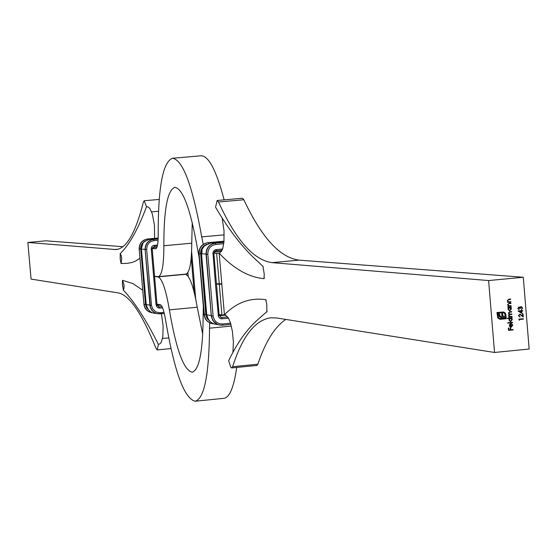 <?xml version="1.0" encoding="UTF-8"?>
<svg xmlns="http://www.w3.org/2000/svg" width="557" height="557" viewBox="0 0 557 557"><rect width="100%" height="100%" fill="white"/><g stroke="black" fill="none" stroke-linecap="round" stroke-linejoin="round"><path stroke-width="0.84" d="M158.237 305.347L157.54 304.414M122.825 246.681L46.001 240.812L27.85 242.455L31.067 279.092L117.729 292.815C129.078 294.486 141.826 312.992 155.988 348.327L157.206 349.921L158.383 344.393L159.95 343.857L161.328 342.165L162.825 336.734L163.131 326.068L161.405 313.744M154.602 238.361L154.442 224.972L152.242 213.7L149.798 208.443L148.141 206.981L146.512 206.724L144.179 200.757L143.372 202.107C135.588 232.917 126.446 248.742 115.94 249.571L27.85 242.455M139.96 258.323L135.267 261.212L132.225 262.403L127.135 263.364L121.057 263.503L121.76 258.455L121.238 255.719L120.18 253.623L120.326 259.806L121.057 263.503M120.18 253.623C129.301 244.836 138.08 229.199 146.512 206.724M158.383 344.393C145.878 319.46 134.202 301.393 123.348 290.19L124.023 287.948L124.072 285.156L122.512 280.324L122.422 283.924L123.348 290.19M122.512 280.324L132.949 283.604L142.717 290.218M518.866 315.645L520.05 317.072L518.393 315.673L519.939 314.106L522.675 315.972L522.494 313.765L522.967 313.716L523.232 316.947L519.925 314.524L518.762 315.631L519.758 316.627M518.275 308.446L519.096 309.796L517.808 308.501L518.88 306.998L519.869 307.457L521.011 306.545L522.619 308.042L521.401 309.762L522.153 308.084L521.248 306.97L520.231 308.522L518.915 307.422L518.17 308.439L519.061 309.372M512.384 325.351L511.737 323.742L512.788 325.253L511.208 327.168L510.059 326.882L509.321 325.587L509.871 324.125L510.999 323.631L511.256 326.736L512.384 325.351M507.448 318.639L507.413 318.207L512.113 317.755L511.57 318.235L512.329 319.593L510.358 321.57L508.861 319.913L509.453 318.444L507.448 318.639M519.361 320.268L518.797 319.154L523.378 318.708L523.413 319.133L519.305 319.537L519.361 320.268M511.159 306.12L507.81 306.441L508.381 305.953L507.608 304.7L509.202 303.238L510.915 303.071L510.95 303.495L508.611 303.774L508.026 304.735L509.014 305.828L511.124 305.689L511.159 306.12L507.81 306.42M263.189 266.608L258.392 262.034C243.493 248.882 229.206 230.591 215.538 207.162L217.16 200.485L242.42 198.236L243.841 199.747C261.574 237.554 279.976 257.682 299.039 260.133L523.281 277.261L488.607 280.554L494.525 352.47L276.711 317.984L270.772 317.789C255.12 319.997 242.399 336.31 232.603 366.715L231.684 367.94L230.807 367.348L228.655 360.727C236.878 343.592 246.173 330.273 256.54 320.776L267.158 311.391M523.281 277.261L529.15 349.023L494.525 352.47M507.928 307.84L507.893 307.415L511.242 307.095L510.699 307.575L511.451 308.933L509.502 310.91L507.984 309.253L508.548 307.784L507.928 307.84M510.832 302.096L507.483 302.416L508.054 301.936L507.281 300.676L508.875 299.213L510.581 299.046L510.616 299.478L508.283 299.75L507.699 300.71L508.68 301.81L510.797 301.671L510.832 302.096L507.483 302.402M512.036 316.78L508.687 317.1L509.237 316.62L508.492 315.485L509.216 314.301L508.297 313.104L509.801 311.774L511.611 311.6L511.646 312.024L509.829 312.205L508.715 313.138L509.669 314.113L511.806 313.974L511.841 314.399L510.135 314.566L508.91 315.52L509.892 316.494L512.001 316.348L512.036 316.78L508.687 317.079M512.524 322.684L507.824 323.144L507.789 322.719L512.489 322.259L512.524 322.684L507.817 323.123M497.784 317.984L496.948 312.526L503.319 311.969L505.352 313.18L505.986 315.415L505.303 315.478L504.447 313.215L503.27 312.679L497.693 313.166L497.965 316.439L498.773 318.04L499.928 318.576L505.519 318.082L505.436 317.114L500.59 317.511L498.919 316.251L498.578 314.023L499.469 313.939L500.047 316.244L501.989 316.46L501.766 313.716L502.644 313.633L502.867 316.369L506.041 316.049L506.257 318.729L499.894 319.286L497.784 317.984M521.874 313.396L518.017 311.071L521.185 310.764L521.143 310.214L521.61 310.165L521.658 310.715L522.71 310.611L522.745 311.043L521.693 311.14L521.874 313.396M513.115 329.932L508.534 330.378L508.346 328.066L508.813 328.017L508.966 329.911L510.379 329.772L510.226 327.885L510.692 327.836L510.846 329.723L513.081 329.507L513.115 329.932L508.534 330.357M285.818 319.426C274.789 326.799 265.459 341.733 257.835 364.222L256.874 365.455L231.684 367.94M232.923 352.47L233.404 341.935L232.408 331.436L230.549 323.22L228.579 318.242L225.028 314.705L224.415 314.754L221.777 283.854L216.464 283.75M217.16 200.485L218.539 202.003C235.785 239.907 253.609 260.126 272.018 262.646L488.607 280.554M262.974 266.323L264.241 274.155L263.983 278.667C248.603 277.212 233.662 268.718 219.152 253.184L219.764 253.115L222.661 248.972L223.963 241.849L224.018 230.744L222.118 217.919M219.152 253.184L221.777 283.854M266.246 300.376L265.773 299.694C250.323 297.424 236.537 302.444 224.415 314.754M265.773 299.694L266.803 304.352L266.852 312.031M263.983 278.667L264.394 277.741M224.144 199.866C216.332 170.477 208.659 155.786 201.126 155.786L172.482 158.258C162.832 161.927 158.07 187.382 158.195 234.622C158.202 243.479 157.353 248.199 155.654 248.777L152.207 248.526M192.242 222.612L191.74 243.2C191.657 262.556 189.672 272.853 185.801 274.1L158.285 276.655L154.567 276.244M152.367 247.816L156.879 247.405M199.183 257.794L197.359 248.081C190.376 208.784 182.87 188.545 174.835 187.347C167.462 190.076 163.8 209.536 163.855 245.748C163.849 265.125 161.99 275.43 158.285 276.655M203.27 244.342L201.711 236.892C192.604 185.906 182.856 159.699 172.482 158.258M219.256 284.091L216.631 253.407L213.881 253.198M216.631 253.407L219.764 253.115M202.741 334.318L197.234 307.22C193.648 286.758 189.721 275.792 185.446 274.322L184.492 274.218M236.697 367.446C233.905 387.212 229.616 397.51 223.844 398.339L195.235 401.214C184.228 398.735 174.327 371.603 165.533 319.822C163.946 310.541 162.226 305.508 160.353 304.742L156.977 304.178M203.34 306.253L203.152 315.701C202.929 351.223 199.26 370.05 192.158 372.187C183.761 370.384 176.165 349.608 169.377 309.873C165.854 289.368 162.052 278.375 157.951 276.885L154.581 276.474M209.676 322.886L209.529 328.177C209.181 374.2 204.419 398.547 195.235 401.214M225.028 314.705L221.902 315.004L219.277 284.342L216.485 284.007M219.277 284.342L221.797 284.112M221.902 315.004L219.096 314.538M511.138 307.102L511.277 307.52M511.173 307.506L510.699 307.575M510.595 307.561L511.451 308.933M511.347 308.919L509.857 310.91M507.928 307.819L508.548 307.784M509.843 307.673L508.29 309.198L509.53 310.479M509.613 307.68L508.395 309.205L509.578 310.486L511.041 308.954L509.509 307.666M510.811 303.078L510.95 303.495M510.846 303.488L508.611 303.774M508.513 303.76L508.026 304.735M507.928 304.721L508.91 305.821M511.027 305.702L511.061 306.106M510.484 299.06L510.616 299.478M510.511 299.464L508.283 299.75M508.179 299.743L507.699 300.71M507.594 300.703L508.583 301.797M510.699 301.678L510.727 302.089M523.274 318.722L523.413 319.133M523.308 319.119L519.305 319.537M519.201 319.523L519.256 320.219M511.514 311.607L511.646 312.024M511.542 312.017L509.732 312.192L508.715 313.138M508.618 313.131L509.62 314.106M511.709 313.988L511.841 314.399M511.737 314.392L510.038 314.552L508.91 315.52M508.813 315.506L509.843 316.487M511.897 316.362L511.932 316.766M512.015 317.762L512.155 318.179M512.05 318.165L511.57 318.235M511.472 318.221L512.329 319.593M512.224 319.579L510.734 321.57M507.448 318.611L509.453 318.444M510.734 318.339L509.168 319.857L510.386 321.131M510.484 318.339L509.272 319.871L510.442 321.138L511.911 319.614L510.379 318.326M512.384 322.266L512.419 322.67M511.723 323.77L512.788 325.253M512.691 325.246L511.208 327.168M511.11 327.161L510.755 327.161M510.901 323.645L511.256 326.736M510.623 324.097L509.634 325.511L510.839 326.729L510.623 324.097L509.732 325.525L510.839 326.729M503.27 311.962L504.21 312.219M504.106 312.212L505.352 313.18M505.255 313.166L505.937 314.754M505.833 314.747L505.986 315.415M505.888 315.401L505.303 315.457M503.215 312.672L502.783 312.672M502.679 312.665L497.693 313.166M497.596 313.159L497.965 316.439M497.861 316.425L498.773 318.04M498.675 318.026L499.88 318.569M501.397 317.511L505.436 317.114M501.293 317.497L500.541 317.504M499.371 313.946L499.566 315.171M499.469 315.165L499.72 315.812M499.615 315.798L500.047 316.244M499.942 316.23L500.541 316.494M502.539 313.64L502.867 316.369M505.937 316.063L506.257 318.729M506.16 318.715L500.492 319.293M500.388 319.279L499.845 319.279M518.957 309.358L518.992 309.783M519.061 306.991L519.869 307.457M521.227 306.538L522.619 308.042M522.515 308.035L521.394 309.713M520.976 306.956L520.231 308.522M520.134 308.508L519.765 308.55M518.811 307.408L518.17 308.439M521.512 310.179L521.658 310.715M522.612 310.625L522.745 311.043M522.64 311.029L521.693 311.14M521.589 311.133L521.77 313.333M521.22 311.189L519.131 311.37L521.338 312.602L521.22 311.189L519.235 311.384L521.338 312.602M519.911 316.641L520.05 317.072M519.883 314.099L522.675 315.972M522.863 313.73L523.12 316.856M519.604 314.517L518.762 315.631M508.715 328.031L508.966 329.911M510.595 327.843L510.846 329.723M512.976 329.514L513.011 329.918M168.743 337.897L162.547 338.496M158.515 211.27L151.629 211.883M117.868 249.223L113.983 249.578M122.422 283.924L122.644 286.5M120.103 257.23L120.326 259.806M143.957 304.373L139.173 249.049C139.243 243.416 142.007 240.067 147.466 239.009L158.167 238.034L147.459 239.009C141.993 240.067 139.222 243.416 139.159 249.056L144.054 305.222L145.259 308.404L146.874 310.374L148.963 311.816L151.372 312.623L148.97 311.823L146.289 309.776L144.862 307.659L144.068 305.229L139.18 249.056M151.476 312.637L148.44 311.447L146.491 309.81L145.071 307.694L144.277 305.264L144.159 304.407L145.502 304.338L140.719 248.986L139.382 249.076C139.445 243.43 142.209 240.074 147.668 239.023L158.167 238.069M146.206 304.275L141.241 248.937L142.996 243.353M149.882 305.111L146.233 304.568L141.443 249.111L145.071 249.341M164.03 312.38L159.309 312.776L155.835 311.899L152.583 308.815L151.483 305.354L149.924 305.396L145.099 249.508C145.147 243.82 147.939 240.443 153.46 239.371L158.132 238.974M157.513 313.737L154.985 312.916L152.277 310.848L150.501 307.924L149.924 305.375M160.207 312.742L160.11 313.87L156.789 313.57L154.449 312.533L151.943 310.221L150.439 307.137L145.099 249.522C145.168 243.82 147.96 240.436 153.467 239.371M151.483 305.354L146.658 249.452L145.307 249.536C145.377 243.834 148.169 240.45 153.676 239.385L153.99 240.561L158.077 240.185M158.341 306.691L159.497 306.886L158.905 306.865L157.025 304.79L156.071 304.923L151.239 248.638L151.81 246.779L152.924 245.7L157.547 244.934M157.004 304.776L152.207 248.916L151.253 249.028M152.987 312.804L151.574 312.658L152.987 312.804M148.949 310.298L146.561 307.715L145.502 304.338M146.881 307.206L146.018 304.289M160.11 313.87L164.294 313.466L157.617 313.758L154.978 312.909L151.72 310.179L150.209 307.088L145.085 249.515M162.059 306.642L159.497 306.886L159.81 308.091L158.654 308L157.011 307.032L156.071 304.923M162.588 307.826L159.81 308.091M160.987 305.083L157.178 305.445L160.987 305.083M186.616 273.821L186.713 274.873M187.876 272.498L188.217 276.502M191.225 257.863L194.163 292.174M191.615 251.576L195.653 298.663M158.905 306.865L157.025 304.79L152.207 248.916L154.282 246.368L157.297 246.097L154.289 246.368L154.386 245.219M151.762 239.691L150.32 239.197L158.153 238.487M147.911 239.705L147.466 239.009M140.719 248.986L140.83 246.751L141.896 243.987L143.873 241.787L145.795 240.701M146.658 249.452L147.152 245.839L148.517 243.465L150.571 241.682L153.99 240.561M257.835 364.222L232.603 366.715M299.039 260.133L272.018 262.646M243.841 199.747L218.539 202.003M191.74 243.2L163.855 245.748M201.711 236.892L224.193 234.845M214.208 252.112L221.602 251.43M157.951 276.885L185.446 274.322M169.377 309.873L197.234 307.22M231.336 326.082L209.529 328.177M228.579 318.242L221.38 318.834L219.806 318.235L218.441 316.62L215.489 284.571L212.955 252.46L214.02 250.608L215.475 249.724L222.661 248.972M230.549 323.22L222.668 323.979C217.279 323.951 214.09 321.243 213.087 315.847L207.817 254.215C207.879 248.714 210.567 245.449 215.865 244.412L223.761 243.694M219.667 325.079L222.535 325.218L219.792 325.1L217.133 324.209L213.561 321.201L212.203 318.708L211.576 315.923L213.087 315.847M222.549 325.211L230.897 324.411L222.535 325.218L222.668 323.979M206.048 254.277L211.451 316.829L212.781 320.372L214.57 322.566L216.882 324.167L219.542 325.051L216.868 324.16L214.549 322.559L212.76 320.366L211.423 316.815L206.299 254.312C206.382 248.025 209.446 244.293 215.503 243.117L223.914 242.344M217.871 324.599C211.757 324.125 208.046 320.874 206.744 314.837L211.27 315.554M207.935 318.736L206.717 314.531M206.389 314.552L201.495 253.574M212.335 323.742L209.578 322.837L206.633 320.588L205.073 318.263L204.057 314.635L205.818 314.608L200.569 252.787L200.959 250.232L202.052 247.893L203.758 245.971L206.731 244.328M204.057 314.635L198.835 253.727C198.94 247.517 201.968 243.827 207.956 242.657L207.949 242.657C201.947 243.827 198.912 247.517 198.835 253.727L204.175 315.568L205.498 319.077L207.274 321.25L210.421 323.213L214.16 323.923L210.678 323.262L207.538 321.298L205.77 319.126L204.447 315.624L199.107 253.748C199.183 247.531 202.219 243.841 208.207 242.671L224.011 241.23M218.121 315.366L219.152 315.213L216.499 284.439M210.086 321.486L207.134 318.583L205.818 314.608M222.229 318.855L221.86 317.525L220.593 317.309M227.827 316.954L221.213 317.504L219.131 315.227L213.853 253.331L214.271 251.966L215.608 250.935L222.187 250.267L216.179 250.817M226.086 315.095L219.256 315.749L226.086 315.095M207.817 254.215L206.048 254.291C206.132 248.011 209.195 244.279 215.246 243.096L215.865 244.412M215.246 243.096L223.914 242.309L215.239 243.103C209.174 244.279 206.104 248.011 206.027 254.284L211.298 315.868M206.744 314.837L201.509 253.769C203.618 249.62 197.86 247.788 211.388 242.894L213.24 243.493M207.949 242.657L224.018 241.195L207.956 242.657L208.513 243.52M216.304 249.55L216.165 250.817L214.473 251.722L213.888 253.623L212.858 253.755M201.509 253.769L206.013 254.083M201.168 253.602L201.731 249.759L203.932 246.591M198.863 253.727L200.597 253.658M216.492 284.418L213.86 253.637M170.978 348.578L157.206 349.921M159.225 199.42L144.179 200.757M146.233 304.568C147.883 310.5 151.149 313.431 156.023 313.354M191.622 251.409L195.688 298.837M150.32 239.197C143.407 241.063 140.455 244.37 141.443 249.111M152.207 248.916L154.289 246.368M258.392 262.034L257.613 261.303M221.213 317.504L219.152 315.213M211.388 242.894L223.97 241.738"/></g></svg>
